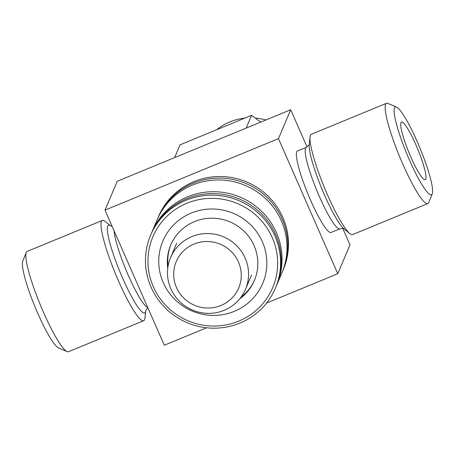 <?xml version="1.0" encoding="UTF-8"?>
<svg xmlns="http://www.w3.org/2000/svg" width="455" height="455" viewBox="0 0 455 455"><rect width="100%" height="100%" fill="white"/><g stroke="black" fill="none" stroke-linecap="round" stroke-linejoin="round"><path stroke-width="0.68" d="M432.25 193.813L428.752 202.503A54.236 8.207 -112.4 0 1 427.837 203.573A54.236 8.207 -112.4 0 1 401.128 160.268A54.236 8.207 -112.4 0 1 385.601 104.303A54.236 8.207 -112.4 0 1 386.494 103.291A54.236 8.207 -112.4 0 1 387.899 103.404L396.504 107.101A47.456 7.183 67.6 0 0 406.719 153.614A47.456 7.183 67.6 0 0 432.25 193.813A47.456 7.183 67.6 0 0 417.252 141.687A47.456 7.183 67.6 0 0 396.504 107.101M102.341 220.436L27.163 251.427A54.236 8.207 67.6 0 0 26.271 252.44A54.236 8.207 67.6 0 0 26.248 252.497A54.236 8.207 67.6 0 0 40.245 304.696A54.236 8.207 67.6 0 0 67.101 351.596A54.236 8.207 67.6 0 0 68.506 351.709L143.678 320.718A54.236 8.207 -112.4 0 1 116.975 277.413A54.236 8.207 -112.4 0 1 101.442 221.448A54.236 8.207 -112.4 0 1 102.341 220.436A54.236 8.207 -112.4 0 1 105.094 221.403L110.906 226.072M67.101 351.596L58.496 347.899A47.456 7.183 -112.4 0 1 35.001 306.858A47.456 7.183 -112.4 0 1 22.75 261.187L26.248 252.497M238.448 262A33.898 33.135 -157 0 0 180.311 254.561A33.898 33.135 -157 0 0 203.658 307.745A33.898 33.135 -157 0 0 238.448 262M170.858 288.777A40.677 39.767 23 0 1 170.579 257.587A40.677 39.767 23 0 1 207.673 233.551A40.677 39.767 23 0 1 245.2 258.133A40.677 39.767 23 0 1 245.484 289.323A40.677 39.767 23 0 1 208.39 313.358A40.677 39.767 23 0 1 170.858 288.777M266.562 303.093L337.769 273.734L350.009 244.847L342.831 228.501M104.991 210.153L117.231 181.266L290.7 109.752L278.466 138.638L104.991 210.153L164.3 345.248L206.689 327.771M276.504 285.603A67.795 66.276 -157 0 0 276.902 284.671A67.795 66.276 -157 0 0 240.337 197.197A67.795 66.276 -157 0 0 152.061 231.777A67.795 66.276 -157 0 0 151.674 232.715M152.061 231.777L157.043 220.021A67.795 66.276 23 0 1 245.319 185.441A67.795 66.276 23 0 1 281.884 272.909L276.902 284.671M415.921 144.838A31.185 4.721 -112.4 0 1 425.243 179.708A31.185 4.721 -112.4 0 1 408.994 152.675A31.185 4.721 -112.4 0 1 401.475 122.048A31.185 4.721 -112.4 0 1 415.921 144.838M112.169 226.499L110.844 226.027A47.456 7.183 -112.4 0 0 107.716 226.118A47.456 7.183 -112.4 0 0 122.691 278.295A47.456 7.183 -112.4 0 0 145.776 310.742L144.952 318.09A54.236 8.207 -112.4 0 1 143.678 320.718M427.837 203.573L352.659 234.564A54.236 8.207 -112.4 0 1 349.906 233.597A54.236 8.207 -112.4 0 1 324.404 187.551A54.236 8.207 -112.4 0 1 310.048 136.909A54.236 8.207 -112.4 0 1 310.424 135.294A54.236 8.207 -112.4 0 1 311.322 134.282L386.494 103.291M339.845 228.848L331.03 232.482A44.067 6.671 -112.4 0 1 309.332 197.294A44.067 6.671 -112.4 0 1 296.711 151.828A44.067 6.671 -112.4 0 1 297.439 151.003L306.255 147.369A44.067 6.671 -112.4 0 0 305.527 148.194A44.067 6.671 -112.4 0 0 319.433 196.645A44.067 6.671 -112.4 0 0 339.845 228.848C342.382 228.37 343.815 228.41 344.156 228.973M278.466 138.638L337.769 273.734M307.04 146.971L290.7 109.752M260.783 122.082L251.564 115.348L180.026 144.844L174.618 157.606M246.155 128.117L251.564 115.348M217.081 129.408A54.236 53.019 23 0 1 229.855 121.912A54.236 53.019 23 0 1 244.625 118.152M255.249 118.038A54.236 53.019 23 0 1 265.839 120.001M157.834 218.15L158.505 216.574A67.795 66.276 23 0 1 220.322 176.517A67.795 66.276 23 0 1 282.879 217.479A67.795 66.276 23 0 1 283.346 269.468L282.68 271.043A67.795 66.276 -157 0 0 282.208 219.054A67.795 66.276 -157 0 0 219.657 178.093A67.795 66.276 -157 0 0 157.834 218.15A67.795 66.276 -157 0 0 157.447 219.088M282.276 271.976A67.795 66.276 -157 0 0 282.68 271.043M150.605 235.224L151.27 233.648A67.795 66.276 23 0 1 213.094 193.585A67.795 66.276 23 0 1 275.645 234.552A67.795 66.276 23 0 1 276.111 286.536L275.446 288.112A67.795 66.276 -157 0 0 274.979 236.128A67.795 66.276 -157 0 0 212.428 195.161A67.795 66.276 -157 0 0 150.605 235.224A67.795 66.276 -157 0 0 151.071 287.207A67.795 66.276 -157 0 0 213.623 328.174A67.795 66.276 -157 0 0 275.446 288.112M153.329 286.713A65.082 63.626 23 0 1 220.129 198.88A65.082 63.626 23 0 1 264.952 300.988A65.082 63.626 23 0 1 153.329 286.713M262.364 241.759A54.236 53.019 -157 0 0 169.345 229.866A54.236 53.019 -157 0 0 206.695 314.957A54.236 53.019 -157 0 0 262.364 241.759M239.745 298.81A45.42 44.402 -157 0 0 254.39 280.468A45.42 44.402 -157 0 0 254.078 245.637A45.42 44.402 -157 0 0 212.167 218.19A45.42 44.402 -157 0 0 170.744 245.029A45.42 44.402 -157 0 0 167.753 268.308M170.978 244.489A45.42 44.402 -157 0 0 168.066 266.135M241.093 297.075A45.42 44.402 -157 0 0 254.612 279.927M147.773 307.603A44.067 6.671 -112.4 0 1 128.338 275.423A44.067 6.671 -112.4 0 1 114.114 230.93M349.906 233.597L344.094 228.928A47.456 7.183 -112.4 0 1 324.517 195.087A47.456 7.183 -112.4 0 1 309.212 144.32L310.048 136.909M147.96 308.029L146.379 309.502L145.788 310.68M176.699 243.146L170.579 257.587M251.604 274.883L245.484 289.323M309.224 144.241C309.946 144.047 308.956 145.088 306.255 147.369"/></g></svg>

